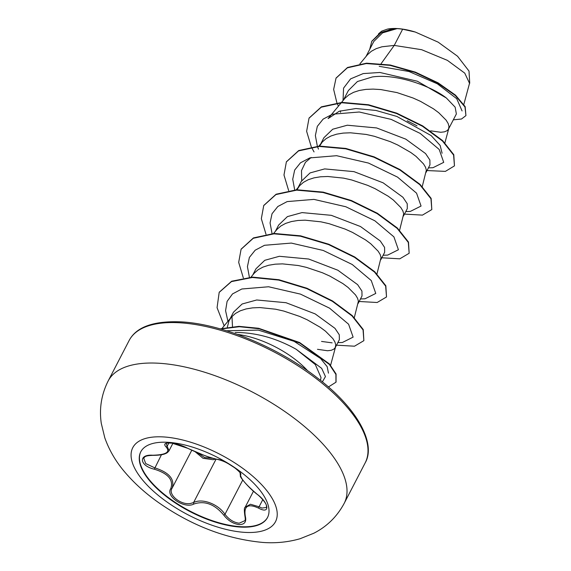 <?xml version="1.0" encoding="UTF-8"?>
<svg xmlns="http://www.w3.org/2000/svg" width="571" height="571" viewBox="0 0 571 571"><rect width="100%" height="100%" fill="white"/><g stroke="black" fill="none" stroke-linecap="round" stroke-linejoin="round"><path stroke-width="0.86" d="M267.599 517.34A71.375 30.377 27.4 0 1 240.148 526.655A71.375 30.377 27.4 0 1 167.803 497.127A71.375 30.377 27.4 0 1 140.866 451.647M239.948 527.047A71.375 30.377 27.4 0 1 167.403 497.37A71.375 30.377 27.4 0 1 140.759 451.847A71.375 30.377 27.4 0 1 168.317 442.332A71.375 30.377 27.4 0 1 240.855 472.017A71.375 30.377 27.4 0 1 267.499 517.54A71.375 30.377 27.4 0 1 239.948 527.047M258.663 508.161C247.971 503.258 243.539 506.042 245.366 516.505C246.622 521.88 244.552 524.578 239.149 524.592C233.268 523.843 228.129 520.681 223.739 515.106C214.653 504.157 204.732 500.453 193.962 503.993C184.654 509.175 165.312 496.37 170.743 488.655C173.734 479.983 168.252 473.495 154.298 469.198C139.417 465.758 138.125 454.116 152.728 455.23C166.182 454.859 170.622 452.075 166.04 446.879C163.406 444.138 164.755 442.818 170.087 442.91C176.025 443.531 181.885 445.316 187.652 448.256C199.465 453.909 209.379 457.614 217.401 459.362C223.903 459.612 243.246 472.41 240.605 474.715C240.341 478.105 245.83 484.593 257.071 494.186C269.141 503.037 270.454 514.678 258.663 508.161A1.135 0.6 -62.1 0 1 259.084 506.784L261.925 508.062L266.543 507.462L266.371 505.235C265.387 501.638 258.22 494.836 257.071 494.25L257.071 494.186M152.728 455.23A1.135 0.378 -88.5 0 0 152.892 455.358C143.828 455.622 144.898 457.321 143.699 458.113L145.698 463.552L154.677 467.806C169.28 472.481 175.069 479.326 172.035 488.333C167.703 494.629 180.857 505.356 190.5 503.472L193.569 502.566C202.22 498.019 217.972 503.893 224.988 514.293C229.007 519.546 233.739 522.515 239.199 523.214L244.816 520.681C245.366 520.288 245.402 518.761 244.923 516.105A1.135 0.728 164.2 0 0 245.366 516.505M215.517 459.055L213.176 459.726L203.012 458.277L195.268 451.832M197.559 452.782L204.604 457.528L212.897 458.349M320.481 380.372L321.016 377.545L315.342 364.584L296.171 349.274C276.114 338.053 255.794 332.458 235.231 332.486M237.522 334.442A59.727 25.417 27.4 0 1 307.655 370.8M321.552 341.429L332.136 342.85M317.469 349.309L327.518 350.744L331.209 350.308L333.857 349.152L335.284 347.546L339.367 339.674L339.281 334.77L334.963 328.332L315.156 313.893L286.007 302.709L256.714 299.982L242.133 303.993L233.489 312.18L230.142 318.632M335.284 347.546L335.748 344.913L334.92 341.979L332.9 338.639L325.477 331.173L320.224 327.283L307.227 319.803L299.761 316.448L283.766 311.059L275.6 309.211L259.848 307.562L252.632 307.862L246.065 308.94L240.312 310.795L235.495 313.415L231.376 317.148L229.05 320.759L227.301 327.233M463.838 104.393L469.533 83.302L464.751 73.138L447.393 60.362L421.648 49.706L394.247 45.409L402.641 29.214A53.324 22.69 -152.6 0 0 397.366 28.643A53.324 22.69 -152.6 0 0 397.116 28.621L382.591 32.854L373.827 41.433L366.032 56.479M381.128 63.659L394.247 45.409L381.956 46.786L376.203 48.642L371.378 51.254L367.603 54.595L359.916 63.852M430.712 130.845L440.762 132.279L444.452 131.844L447.1 130.688L448.52 129.089L456.365 113.957L455.144 107.155L446.351 97.991C430.32 85.507 395.831 73.509 372.321 76.957L357.432 81.532L348.381 90.525L343.385 100.168M448.52 129.089L448.992 126.448L448.156 123.514L446.144 120.181L438.721 112.708L433.468 108.818L420.463 101.338L413.004 97.984L397.009 92.595L380.807 89.561L373.091 89.105L365.868 89.397L359.309 90.475L353.556 92.331L348.731 94.95L344.948 98.291L341.522 102.416M426.08 172.378L429.956 164.905L429.877 160.008L425.573 153.578L405.803 139.153L376.639 127.947L347.304 125.213L332.707 129.232L323.95 137.668L320.738 143.863M422.262 186.517L426.344 170.137L425.509 167.21L423.489 163.87L416.066 156.404L410.82 152.514L397.816 145.034L390.357 141.679L374.362 136.291L366.189 134.442L350.444 132.793L343.221 133.093L336.662 134.171L330.902 136.026L326.084 138.646L322.301 141.986L319.596 146.076M403.433 216.074L407.309 208.593L407.223 203.69L402.912 197.259L383.112 182.82L353.97 171.635L324.656 168.909L310.06 172.92L301.302 181.357L298.091 187.552M399.614 230.213L403.697 213.832L402.862 210.906L400.842 207.566L393.419 200.093L388.173 196.203L375.168 188.723L367.71 185.368L351.715 179.979L343.542 178.131L327.79 176.489L320.574 176.782L314.014 177.859L308.254 179.715L303.437 182.335L299.654 185.675L296.949 189.772M380.786 259.762L384.661 252.289L384.576 247.393L380.279 240.969L360.479 226.523L331.294 215.324L302.009 212.598L287.406 216.616L278.648 225.053L275.443 231.248M376.967 273.902L381.043 257.528L380.215 254.595L378.195 251.254L370.772 243.788L365.526 239.899L352.521 232.418L345.062 229.064L329.06 223.675L320.895 221.826L305.142 220.178L297.926 220.477L291.367 221.555L285.607 223.411L280.789 226.03L277.006 229.371L273.573 233.496M358.138 303.458L362.014 295.978L361.928 291.082L357.624 284.651L337.854 270.226L308.69 259.027L279.362 256.293L264.766 260.305L256.001 268.741L252.789 274.936M354.313 317.597L358.395 301.217L357.567 298.29L355.547 294.95L348.124 287.484L342.878 283.594L329.874 276.107L322.408 272.752L306.413 267.364L298.248 265.515L282.495 263.873L275.279 264.173L268.713 265.244L262.96 267.107L258.142 269.719L254.359 273.059L250.926 277.185M407.223 120.774L417.008 125.841M340.459 110.831L340.509 112.309M379.215 66.315L408.95 71.496L437.329 83.794L456.729 98.704L462.075 110.924M394.547 28.55L387.366 29.128L381.656 31.169L378.502 33.846M231.976 316.462L232.504 326.969M402.641 29.214L415.295 32.04L438.143 42.154L457.535 56.236L469.005 71.075L469.726 83.138L469.241 84.073M343.028 100.603L343.571 88.127L350.594 78.877L363.22 73.58L379.915 72.474L417.38 81.239L446.351 97.991M427.265 170.101L428.079 170.601L427.115 170.386M338.439 106.135L337.026 103.115M336.883 102.787L333.65 89.426L336.012 78.191L347.325 67.849L366.289 63.552L390.064 65.372L415.146 72.481L437.95 83.23L455.308 95.507L464.98 107.005L465.936 115.606L461.489 119.025L453.324 119.824M369.694 49.413L371.764 41.383L381.264 32.497L397.116 28.621M336.112 78.013L347.518 67.485L366.482 63.188L390.25 65.008L415.338 72.117L438.135 82.866L455.494 95.143L465.165 106.641L465.936 115.606M371.857 41.198L380.315 32.733L394.004 28.571L396.981 28.621M226.523 330.759L258.32 330.109L294.072 341.322L320.588 358.502L327.183 366.675L328.461 373.141M301.695 180.636L301.509 170.558L305.449 162.3L311.188 157.468M341.215 102.787L328.097 118.604L339.26 111.238L355.904 108.526L375.954 110.453L396.931 116.455L431.155 135.584L440.148 145.427L442.097 153.228M428.421 167.867L432.975 167.71L443.71 162.357L439.213 149.474L420.177 133.414L391.135 119.375L359.252 112.002L332.458 114.207L323.122 119.125L317.319 126.355L315.37 135.548L317.348 146.197M317.462 146.54L318.475 149.131M405.774 211.563L410.335 211.406L421.063 206.052L416.559 193.169L397.523 177.11L368.481 163.063L336.605 155.697L309.803 157.903L300.474 162.814L294.672 170.051L292.723 179.244L294.693 189.893M383.127 255.258L387.695 255.094L398.415 249.741L393.911 236.858L374.869 220.799L345.826 206.752L313.95 199.386L287.156 201.592L277.827 206.509L272.024 213.747L270.076 222.933L272.046 233.589M360.472 298.947L365.033 298.79L375.768 293.437L371.264 280.554L352.228 264.494L323.186 250.448L291.31 243.082L264.509 245.287L255.18 250.198L249.377 257.435L247.429 266.628L249.399 277.278M337.825 342.643L342.386 342.486L353.121 337.126L348.603 324.228L329.546 308.162L300.482 294.122L268.584 286.763L241.804 288.997L232.497 293.937L227.101 301.381L225.581 310.688L227.915 321.316M322.372 381.892L325.456 376.553L321.68 368.359L296.171 349.274M428.079 170.601L445.401 171.379L454.459 165.883L453.595 155.048L442.446 140.987L422.476 126.255L396.524 113.508L368.324 105.114L341.95 102.751L321.202 107.205L309.018 118.211L306.627 131.309L311.295 146.875M311.445 147.19L314.05 151.922M404.461 214.096L422.433 215.124L431.812 209.578L430.955 198.744L419.806 184.683L399.836 169.951L373.884 157.203L345.676 148.81L319.296 146.447L298.547 150.901L286.371 161.907L283.98 175.004L288.648 190.571M381.813 257.785L399.786 258.82L409.164 253.267L408.308 242.432L397.152 228.371L377.188 213.64L351.236 200.899L323.036 192.498L296.663 190.136L275.907 194.59L263.723 205.589L261.332 218.693L266 234.26M359.159 301.481L377.138 302.509L386.517 296.963L385.653 286.121L374.497 272.06L354.534 257.328L328.582 244.588L300.382 236.194L274.001 233.832L253.253 238.285L241.076 249.291L238.685 262.389L243.346 277.956M336.512 345.177L354.491 346.204L363.87 340.659L363.056 329.917L352.086 315.97L332.393 301.331L306.727 288.598L278.727 280.09L252.389 277.485L231.448 281.596L219.185 292.381L217.066 307.676L224.16 325.841M328.411 386.974L335.955 382.213L335.905 374.405L329.324 364.391L299.796 343.078L259.013 328.746L239.349 326.712L220.691 329.017M454.459 165.883L453.788 154.684L442.632 140.623L422.668 125.891L396.717 113.144L368.509 104.75L342.136 102.387L321.387 106.841L309.118 118.033M431.812 209.578L431.141 198.38L419.992 184.319L400.028 169.587L374.076 156.839L345.869 148.446L319.489 146.083L298.74 150.537L286.464 161.729M409.164 253.267L408.493 242.068L397.337 228.007L377.381 213.276L351.429 200.535L323.229 192.134L296.849 189.772L276.1 194.226L263.823 205.41M386.517 296.963L385.846 285.757L374.69 271.696L354.719 256.964L328.768 244.224L300.567 235.83L274.194 233.468L253.438 237.921L241.169 249.113M363.87 340.659L363.242 329.553L352.271 315.606L332.579 300.967L306.913 288.234L278.919 279.726L252.575 277.121L231.64 281.232L219.278 292.202M336.041 382.028L336.076 373.998L329.417 363.927L299.632 342.536L258.62 328.275L238.935 326.348L220.17 328.875M415.295 32.04A53.046 22.569 -152.6 0 0 387.566 29.092A53.046 22.569 -152.6 0 0 387.509 29.1M253.467 491.224L245.18 507.212L250.433 504.243L259.084 506.784L262.774 499.654M187.374 448.114A1.135 0.621 -62.5 0 0 187.495 448.221L172.042 443.16C163.078 442.753 167.51 443.803 166.104 443.617L169.03 450.783L172.913 443.289M172.114 488.176L172.035 488.333A1.135 0.885 28.5 0 1 172.021 488.348L191.756 450.283M193.962 503.993A1.135 0.771 -114.8 0 1 193.569 502.566L216.052 459.177M170.743 488.655A1.135 0.885 28.5 0 0 172.021 488.348L171.978 488.426M223.739 515.106A1.135 0.4 -35.9 0 0 224.988 514.293L242.754 480.018M240.191 473.352A1.135 1.106 31 0 0 240.605 474.715M240.248 473.245L240.198 473.402C240.698 473.109 238.906 471.261 234.824 467.856L228.157 463.609C224.846 461.718 221.384 460.347 217.758 459.498L217.758 459.498A1.135 0.999 -82 0 1 217.401 459.362M217.758 459.498C213.525 458.656 208.972 457.271 204.09 455.33L187.495 448.221A1.135 0.621 -62.5 0 0 187.652 448.256M168.859 442.953L167.267 446.037A1.135 0.949 132.2 0 1 166.04 446.879M154.298 469.198L161.443 454.744M163.813 436.951A80.383 34.203 27.4 0 1 265.094 488.555A80.383 34.203 27.4 0 1 244.488 532.35A80.383 34.203 27.4 0 1 143.207 480.746A80.383 34.203 27.4 0 1 163.813 436.951M159.466 363.284A132.936 56.572 27.4 0 1 294.572 418.564A132.936 56.572 27.4 0 1 344.192 503.351C337.111 516.534 327.005 526.491 313.864 533.214L300.046 538.746C288.112 542.15 275.757 543.385 262.967 542.45C226.437 539.081 191.421 525.641 157.917 502.123C145.412 493.23 134.592 483.466 125.449 472.838C116.213 462.217 109.325 450.548 104.793 437.814L101.274 423.297C99.118 408.586 101.41 394.482 108.147 380.993A132.936 56.572 27.4 0 1 159.466 363.284M129.125 340.53C136.333 326.84 153.863 320.638 181.721 321.901C221.848 324.071 278.448 347.468 317.555 378.073C357.731 408.565 376.275 443.831 365.169 462.888A132.936 56.572 -152.6 0 0 315.549 378.102A132.936 56.572 -152.6 0 0 180.436 322.822A132.936 56.572 -152.6 0 0 129.125 340.53L108.147 380.993M365.169 462.888L344.192 503.351M336.012 78.191L336.205 77.827M371.764 41.383L371.949 41.019M222.112 328.311L231.376 317.148M330.595 365.262L335.612 346.704M296.221 189.8L299.318 186.067M318.868 146.112L321.965 142.379M444.909 142.829L448.849 128.247M309.211 117.847L309.018 118.211M286.556 161.543L286.371 161.907M263.916 205.225L263.723 205.589M241.262 248.927L241.076 249.291M219.371 292.017L219.185 292.381M336.141 381.849L335.955 382.213M245.173 507.234C244.181 507.483 244.095 510.438 244.923 516.105M257.071 494.25C247.25 486.599 239.899 476.671 240.391 476.293L240.198 473.33M152.892 455.358C159.216 455.315 163.52 454.673 165.811 453.438C166.803 453.167 167.874 452.282 169.03 450.783"/></g></svg>
